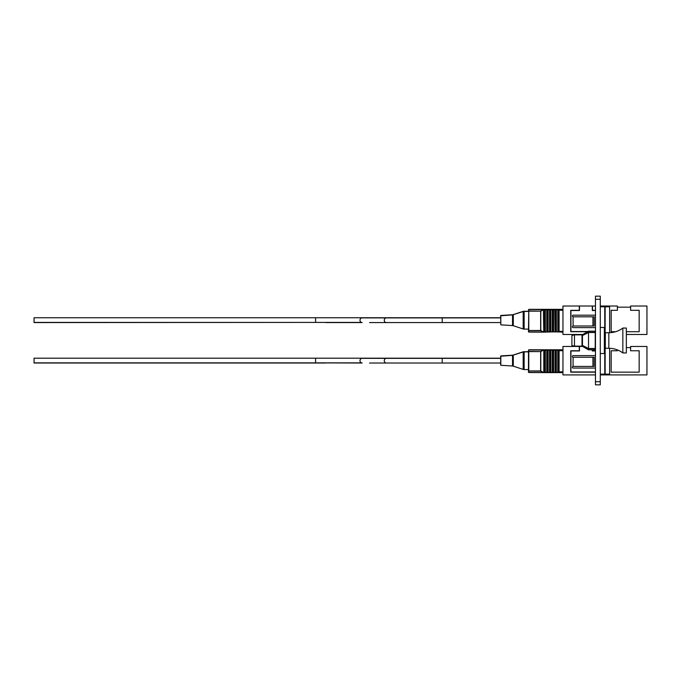 <?xml version="1.0" encoding="UTF-8"?>
<svg xmlns="http://www.w3.org/2000/svg" width="681" height="681" viewBox="0 0 681 681"><rect width="100%" height="100%" fill="white"/><g stroke="black" fill="none" stroke-linecap="round" stroke-linejoin="round"><path stroke-width="1.02" d="M600.284 299.282L595.466 299.282L595.466 296.167L600.284 296.167L600.284 384.833L595.466 384.833L595.466 381.718L600.284 381.718M595.466 299.282L595.466 381.718M605.341 347.923L604.353 353.524L604.353 327.476L600.284 327.476M604.353 353.524L600.284 353.524M605.341 333.077L604.353 327.476M582.842 335.358L588.52 332.319L588.52 331.17L582.459 334.669L582.459 345.642L588.52 348.681L595.228 348.681L595.228 332.515L588.52 332.515L582.459 335.546M595.228 348.681L595.228 349.83L588.52 349.83L588.52 348.681M582.459 345.454L588.52 348.485L588.52 332.515M588.52 348.485L595.228 348.485M588.52 349.83L582.459 346.331L582.842 345.642M588.52 332.319L595.228 332.319L595.228 331.17L588.52 331.17M608.84 332.72L605.341 332.72L605.341 348.28L608.84 348.28A23.35 23.35 0 0 1 622.843 352.945L622.843 328.055A23.35 23.35 0 0 1 608.84 332.72L608.84 348.28M622.843 352.945L626.341 352.945L626.341 328.055L622.843 328.055M571.904 345.607L571.904 335.392L574.466 334.865L574.466 346.135L571.904 345.607M574.466 346.135L582.008 346.135L582.008 334.865L574.466 334.865M582.459 335.988L582.008 335.988M582.459 345.012L582.008 345.012M528.482 351.319L528.788 349.872L543.676 349.94L540.799 351.6L540.799 370.941L543.676 372.601L528.482 372.294L528.482 350.247L528.788 351.387L540.799 351.6L528.788 351.6L528.788 370.941L540.646 370.941L540.646 351.387L543.6 349.94M500.816 365.28L512.529 366.012L512.529 355.184L500.816 355.916L500.816 365.28L500.68 360.683L500.68 363.016L442.216 363.016L442.216 358.351L500.68 358.351L500.68 360.683L500.68 356.069L500.68 358.189L34.05 358.189L34.05 363.016L306.246 363.016L34.05 363.016M600.284 306.007L604.762 306.007L604.762 329.766M604.762 306.79L600.284 306.79M605.145 306.007L609.623 306.007L609.623 306.79L605.145 306.79L605.145 306.007M615.633 331.715L611.172 331.715L611.172 310.323L617.395 310.323L617.395 306.007L609.623 306.007M626.341 331.715L639.17 331.715L639.17 310.323L630.615 310.323L630.615 306.007L646.95 306.007L646.95 334.473L626.341 334.473M595.466 310.323L592.513 310.323L592.513 306.007L595.466 306.007M609.623 332.711L609.623 306.79M582.791 334.473L562.957 334.473L562.957 306.007L579.293 306.007L579.293 310.323L570.738 310.323L570.738 331.715L587.575 331.715M605.145 331.97L605.145 306.79M595.466 315.184L573.181 315.184A0.817 0.817 0 0 0 572.363 316.001A0.817 0.817 0 0 0 573.181 316.818M573.181 325.995A0.817 0.817 0 0 0 572.363 326.812A0.817 0.817 0 0 0 573.181 327.629L595.466 327.629M592.93 325.995L573.079 325.995L573.079 316.818L594.198 316.818L594.198 325.995L592.93 325.995L592.93 316.818M587.916 331.519L570.925 331.519L570.925 310.519L579.48 310.519L579.48 306.007L592.317 306.007L592.317 310.519L595.466 310.519M617.395 307.174L630.615 307.174M600.284 374.133L604.762 374.133L604.762 374.916L600.284 374.916M604.762 351.234L604.762 374.133M617.395 349.906L617.395 350.766L611.172 350.766L611.172 372.149L639.17 372.149L639.17 350.766L630.615 350.766L630.615 346.45L646.95 346.45L646.95 374.916L605.145 374.916L605.145 349.03M605.145 374.133L609.623 374.133L609.623 348.289M609.623 374.133L609.623 374.916M595.466 374.916L562.957 374.916L562.957 346.45L579.293 346.45L579.293 350.766L570.738 350.766L570.738 372.149L595.466 372.149M595.466 350.766L592.513 350.766L592.513 349.83M595.466 355.627L573.181 355.627A0.817 0.817 0 0 0 572.363 356.444A0.817 0.817 0 0 0 573.181 357.261M573.181 366.438A0.817 0.817 0 0 0 572.363 367.255A0.817 0.817 0 0 0 573.181 368.072L595.466 368.072M592.93 366.438L573.079 366.438L573.079 357.261L594.198 357.261L594.198 366.438L592.93 366.438L592.93 357.261M592.317 349.83L592.317 350.962L595.466 350.962M595.466 371.962L570.925 371.962L570.925 350.962L579.48 350.962L579.48 346.45L582.655 346.45M626.341 347.616L630.615 347.616M500.816 324.846L512.529 325.578L512.529 314.741L500.816 315.473L500.816 324.846L500.68 315.626L500.68 317.746L34.05 317.746L34.05 322.573L306.246 322.411M543.676 332.158L528.482 331.851L528.788 309.591L528.788 310.945L540.799 311.157L540.799 330.498L543.787 332.158L543.395 309.497M528.482 310.876L528.788 309.429L543.676 309.497L540.799 311.157L528.788 311.157L528.788 330.498L540.646 330.498L540.646 310.945L543.6 309.497M500.68 364.965L500.68 363.016M562.957 372.601L543.787 372.601L543.787 349.779L562.957 349.779M542.868 349.94L528.788 349.779L543.676 349.779M550.061 350.085L562.957 349.94M552.819 350.085L552.819 372.294M544.553 350.085L550.061 350.247L550.061 372.294M547.311 350.085L547.311 372.294M555.645 350.06L555.645 372.32M559.092 350.545L558.641 349.966M558.403 350.06L558.403 372.32M542.995 349.872L543.6 349.779M543.787 309.336L562.957 309.336M528.482 331.69L528.482 330.779L528.788 332.073L543.6 332.158M542.868 309.497L528.788 309.336L543.676 309.336M550.061 309.642L553.585 309.497M552.819 309.642L552.819 331.851L543.787 332.158M544.553 309.642L550.061 309.804L550.061 331.851M547.311 309.642L547.311 331.851M555.645 309.617L562.957 309.497M559.092 310.102L558.641 309.523M558.403 309.617L558.403 331.885L552.819 331.851M542.995 309.429L543.6 309.336M528.482 371.222L528.788 372.507L543.6 372.601M557.79 350.034L557.79 372.507M557.569 350.247L556.343 350.247L556.343 372.294L557.569 372.294M552.274 350.025L552.274 372.516M552.053 350.247L550.827 350.247L550.827 372.294L552.053 372.294M555.041 350.034L555.041 372.507M554.811 350.247L553.585 350.247L553.585 372.294L554.811 372.294M549.516 350.025L549.516 372.516M549.295 350.247L548.077 350.247L548.077 372.294L549.295 372.294M549.295 372.601L548.077 372.601M558.641 372.413L559.092 371.835L559.092 350.706L558.641 350.128M546.758 350.025L546.758 372.516M546.545 350.247L545.319 350.247L545.319 372.294L546.545 372.294M544.553 372.294L544.553 350.247L543.676 349.94M587.805 374.916L574.406 374.916M542.995 372.507L540.646 371.162L528.788 370.941L528.482 372.294M528.788 349.94L542.995 350.034M557.79 309.591L557.79 332.064M557.569 309.804L556.343 309.804L556.343 331.851L557.569 331.851M552.274 309.591L552.274 332.073M552.053 309.804L550.827 309.804L550.827 331.851L552.053 331.851M554.811 309.497L555.041 332.064M554.811 309.804L553.585 309.804L553.585 331.851L554.811 331.851M549.516 309.591L549.516 332.073M549.295 309.804L548.077 309.804L548.077 331.851L549.295 331.851M562.957 332.158L558.403 331.885M558.641 331.979L559.092 331.392L559.092 310.264L558.641 309.685M546.758 309.591L546.758 332.073M546.545 309.804L545.319 309.804L545.319 331.851L546.545 331.851M544.553 331.851L544.553 309.804L543.676 309.497M582.459 334.763L574.406 334.473M555.041 309.591L555.645 309.778L555.645 331.877M542.995 332.073L540.646 330.719L528.788 330.498L528.482 331.851M528.788 309.497L542.995 309.591M361.986 358.189A2.332 1.549 90 0 0 361.424 358.351M315.584 358.189L315.584 362.854L34.05 362.854M403.041 358.189A2.332 1.549 90 0 0 402.471 358.351M442.216 358.351L362.088 358.351A2.332 2.094 90 0 0 362.088 363.016L306.246 362.854M386.374 358.351A2.332 2.094 90 0 0 386.374 363.016L442.216 363.016M500.68 317.908L362.088 317.908A2.332 2.094 90 0 0 362.088 322.573L325.688 322.573M442.216 317.908L442.216 322.573L386.374 322.573A2.332 2.094 90 0 1 386.374 317.908M361.986 317.746A2.332 1.549 90 0 0 361.424 317.908M315.584 317.746L315.584 322.411L34.05 322.411M403.041 317.746A2.332 1.549 90 0 0 402.471 317.908M512.529 355.184L513.295 355.039L513.295 366.165L523.178 369.408L523.178 351.796L524.132 351.643L524.132 369.562L523.178 369.408M512.529 314.741L513.295 314.596L513.295 325.722L523.178 328.966L523.178 311.353L524.132 311.2L524.132 329.119L523.178 328.966M562.957 350.706L559.092 350.706M559.092 371.835L562.957 371.835M562.957 310.264L559.092 310.264M559.092 331.392L562.957 331.392M400.743 363.016L369.553 363.016M325.688 363.016L306.246 363.016M361.986 362.854L315.584 362.854M500.68 322.573L442.216 322.573M361.986 322.411L315.584 322.411M400.743 322.573L369.553 322.573M513.295 355.039L523.178 351.796L528.482 351.643M523.178 351.796L524.132 351.643M513.295 314.596L523.178 311.353L528.482 311.2M523.178 311.353L524.132 311.2M528.482 351.805L523.178 351.958L512.529 355.346L500.68 356.231M528.482 369.562L524.132 369.562M513.295 366.165L512.529 366.012M528.482 311.362L523.178 311.515L512.529 314.903L500.68 315.788M528.482 329.119L524.132 329.119M513.295 325.722L512.529 325.578"/></g></svg>
